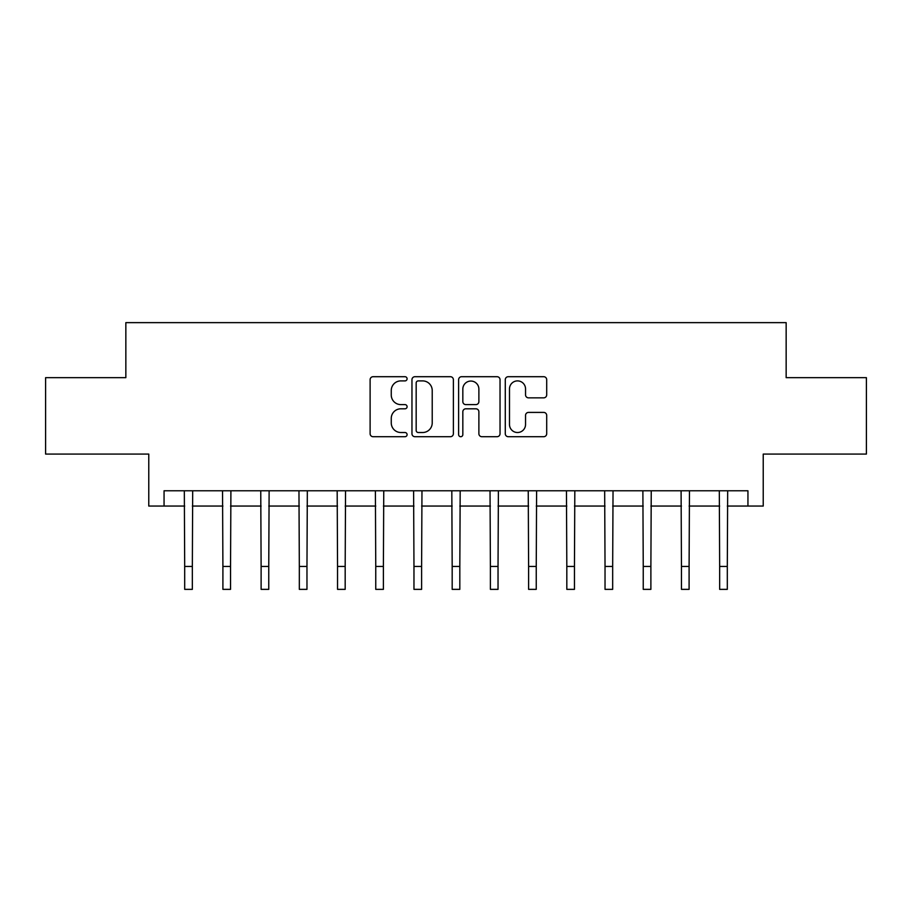 <?xml version="1.0" encoding="UTF-8"?>
<svg xmlns="http://www.w3.org/2000/svg" width="912" height="912" viewBox="0 0 912 912"><rect width="100%" height="100%" fill="white"/><g stroke="black" fill="none" stroke-linecap="round" stroke-linejoin="round"><path stroke-width="1.37" d="M407.094 378.799A2.098 2.098 0 0 0 404.985 376.702L373.111 376.702A2.998 2.998 0 0 0 370.112 379.7L370.112 433.713A2.998 2.998 0 0 0 373.111 436.711L404.985 436.711A2.098 2.098 0 0 0 407.094 434.614A2.098 2.098 0 0 0 404.985 432.516L400.858 432.516A9.599 9.599 0 0 1 391.259 422.906L391.259 418.414A9.599 9.599 0 0 1 400.858 408.804L404.985 408.804A2.098 2.098 0 0 0 407.094 406.706A2.098 2.098 0 0 0 404.985 404.609L400.858 404.609A9.599 9.599 0 0 1 391.259 394.999L391.259 390.507A9.599 9.599 0 0 1 400.858 380.897L404.985 380.897A2.098 2.098 0 0 0 407.094 378.799M543.689 397.849A2.998 2.998 0 0 0 546.698 394.85L546.698 379.7A2.998 2.998 0 0 0 543.689 376.702L508.28 376.702A2.998 2.998 0 0 0 505.282 379.7L505.282 433.713A2.998 2.998 0 0 0 508.28 436.711L543.689 436.711A2.998 2.998 0 0 0 546.698 433.713L546.698 415.405A2.998 2.998 0 0 0 543.689 412.406L528.538 412.406A2.998 2.998 0 0 0 525.54 415.405L525.54 424.49A8.026 8.026 0 0 1 517.514 432.516A8.026 8.026 0 0 1 509.489 424.49L509.489 388.922A8.026 8.026 0 0 1 517.514 380.897A8.026 8.026 0 0 1 525.54 388.922L525.54 394.85A2.998 2.998 0 0 0 528.538 397.849L543.689 397.849M164.057 506.057L164.057 490.77L747.943 490.77L747.943 506.057L763.23 506.057L763.23 454.085L866.4 454.085L866.4 377.659L786.155 377.659L786.155 322.643L125.845 322.643L125.845 377.659L45.6 377.659L45.6 454.085L148.77 454.085L148.77 506.057L184.691 506.057M453.378 379.7A2.998 2.998 0 0 0 450.368 376.702L414.971 376.702A2.998 2.998 0 0 0 411.962 379.7L411.962 433.713A2.998 2.998 0 0 0 414.971 436.711L450.368 436.711A2.998 2.998 0 0 0 453.378 433.713L453.378 379.7M461.632 376.702L497.029 376.702A2.998 2.998 0 0 1 500.038 379.7L500.038 433.713A2.998 2.998 0 0 1 497.029 436.711L481.878 436.711A2.998 2.998 0 0 1 478.88 433.713L478.88 411.802A2.998 2.998 0 0 0 475.882 408.804L465.827 408.804A2.998 2.998 0 0 0 462.829 411.802L462.829 434.614A2.098 2.098 0 0 1 460.731 436.711A2.098 2.098 0 0 1 458.622 434.614L458.622 379.7A2.998 2.998 0 0 1 461.632 376.702M192.341 506.057L222.904 506.057M230.542 506.057L261.117 506.057M268.755 506.057L299.33 506.057M306.968 506.057L337.543 506.057M345.181 506.057L375.755 506.057M383.393 506.057L413.968 506.057M421.606 506.057L452.181 506.057M459.819 506.057L490.394 506.057M498.032 506.057L528.607 506.057M536.245 506.057L566.819 506.057M574.457 506.057L605.032 506.057M612.67 506.057L643.245 506.057M650.883 506.057L681.458 506.057M689.096 506.057L719.659 506.057M727.309 506.057L747.943 506.057M418.266 380.897A2.098 2.098 0 0 0 416.168 383.006L416.168 430.407A2.098 2.098 0 0 0 418.266 432.516L422.621 432.516A9.599 9.599 0 0 0 432.22 422.906L432.22 390.507A9.599 9.599 0 0 0 422.621 380.897L418.266 380.897M478.88 389.082A8.026 8.026 0 0 0 470.854 381.056A8.026 8.026 0 0 0 462.829 389.082L462.829 401.611A2.998 2.998 0 0 0 465.827 404.609L475.882 404.609A2.998 2.998 0 0 0 478.88 401.611L478.88 389.082M184.327 490.77L184.691 566.432L192.341 566.432L192.694 490.77M184.691 566.432L184.691 589.357L192.341 589.357L192.341 566.432M222.539 490.77L222.904 566.432L230.542 566.432L230.907 490.77M222.904 566.432L222.904 589.357L230.542 589.357L230.542 566.432M260.752 490.77L261.117 566.432L268.755 566.432L269.12 490.77M261.117 566.432L261.117 589.357L268.755 589.357L268.755 566.432M298.965 490.77L299.33 566.432L306.968 566.432L307.333 490.77M299.33 566.432L299.33 589.357L306.968 589.357L306.968 566.432M337.178 490.77L337.543 566.432L345.181 566.432L345.545 490.77M337.543 566.432L337.543 589.357L345.181 589.357L345.181 566.432M375.391 490.77L375.755 566.432L383.393 566.432L383.758 490.77M375.755 566.432L375.755 589.357L383.393 589.357L383.393 566.432M413.603 490.77L413.968 566.432L421.606 566.432L421.971 490.77M413.968 566.432L413.968 589.357L421.606 589.357L421.606 566.432M451.816 490.77L452.181 566.432L459.819 566.432L460.184 490.77M452.181 566.432L452.181 589.357L459.819 589.357L459.819 566.432M490.029 490.77L490.394 566.432L498.032 566.432L498.397 490.77M490.394 566.432L490.394 589.357L498.032 589.357L498.032 566.432M528.242 490.77L528.607 566.432L536.245 566.432L536.609 490.77M528.607 566.432L528.607 589.357L536.245 589.357L536.245 566.432M566.455 490.77L566.819 566.432L574.457 566.432L574.822 490.77M566.819 566.432L566.819 589.357L574.457 589.357L574.457 566.432M604.667 490.77L605.032 566.432L612.67 566.432L613.035 490.77M605.032 566.432L605.032 589.357L612.67 589.357L612.67 566.432M642.88 490.77L643.245 566.432L650.883 566.432L651.248 490.77M643.245 566.432L643.245 589.357L650.883 589.357L650.883 566.432M681.093 490.77L681.458 566.432L689.096 566.432L689.461 490.77M681.458 566.432L681.458 589.357L689.096 589.357L689.096 566.432M719.306 490.77L719.659 566.432L727.309 566.432L727.673 490.77M719.659 566.432L719.659 589.357L727.309 589.357L727.309 566.432"/></g></svg>
